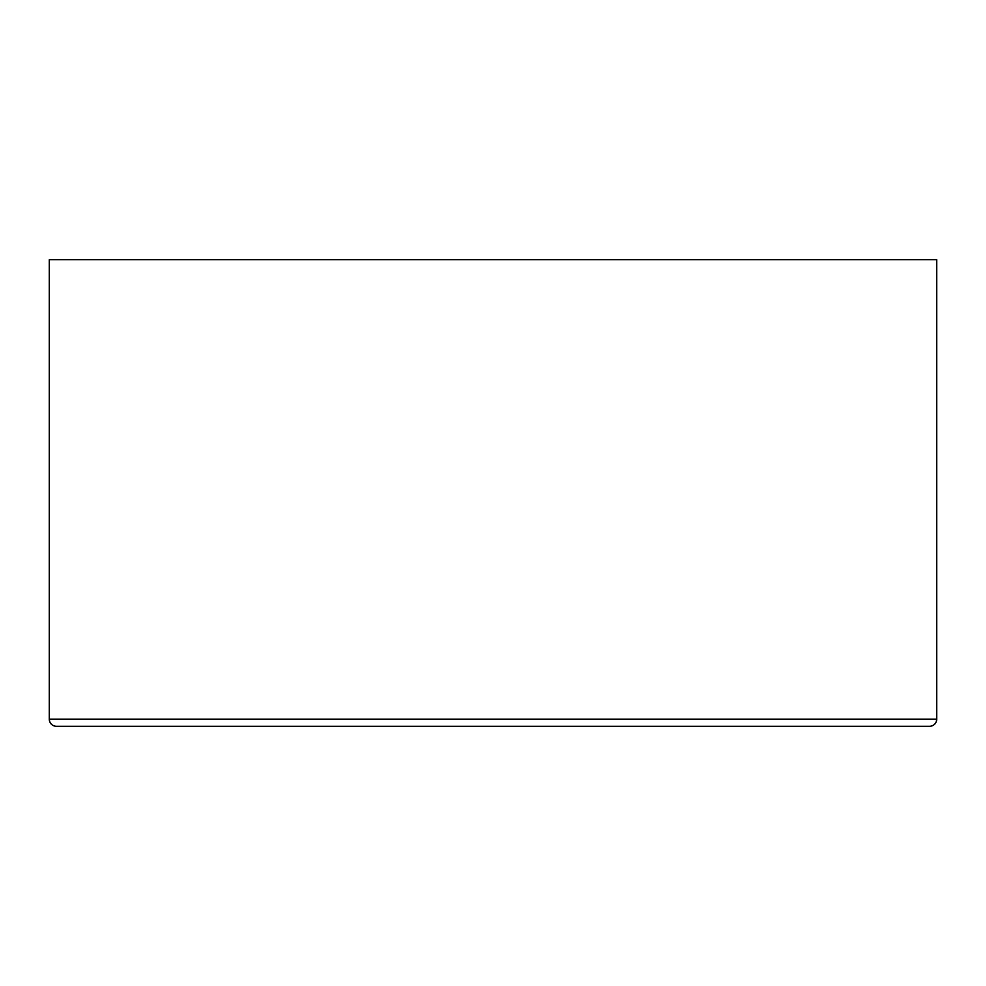 <?xml version="1.0" encoding="UTF-8"?>
<svg xmlns="http://www.w3.org/2000/svg" width="986" height="986" viewBox="0 0 986 986"><rect width="100%" height="100%" fill="white"/><g stroke="black" fill="none" stroke-linecap="round" stroke-linejoin="round"><path stroke-width="1.48" d="M49.3 719.139A7.161 7.161 0 0 0 56.461 726.3L929.539 726.3A7.161 7.161 0 0 0 936.7 719.139L936.7 259.7L49.3 259.7L49.3 719.139L936.7 719.139"/></g></svg>
